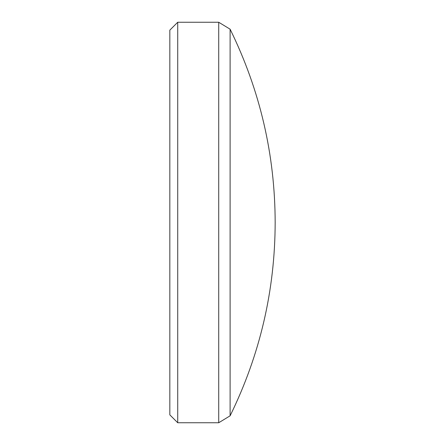 <?xml version="1.0" encoding="UTF-8"?>
<svg xmlns="http://www.w3.org/2000/svg" width="445" height="445" viewBox="0 0 445 445"><rect width="100%" height="100%" fill="white"/><g stroke="black" fill="none" stroke-linecap="round" stroke-linejoin="round"><path stroke-width="0.67" d="M230.104 415.814C260.008 354.849 275.027 290.407 275.166 222.5C275.027 154.593 260.008 90.151 230.104 29.186L230.104 415.814L218.718 422.75L218.718 22.25L177.722 22.25L177.722 422.75L169.834 414.868L169.834 30.132L177.722 22.25M275.166 222.973L275.166 222.027L275.166 222.973M218.718 422.75L177.722 422.75M230.104 29.186L218.718 22.25"/></g></svg>
